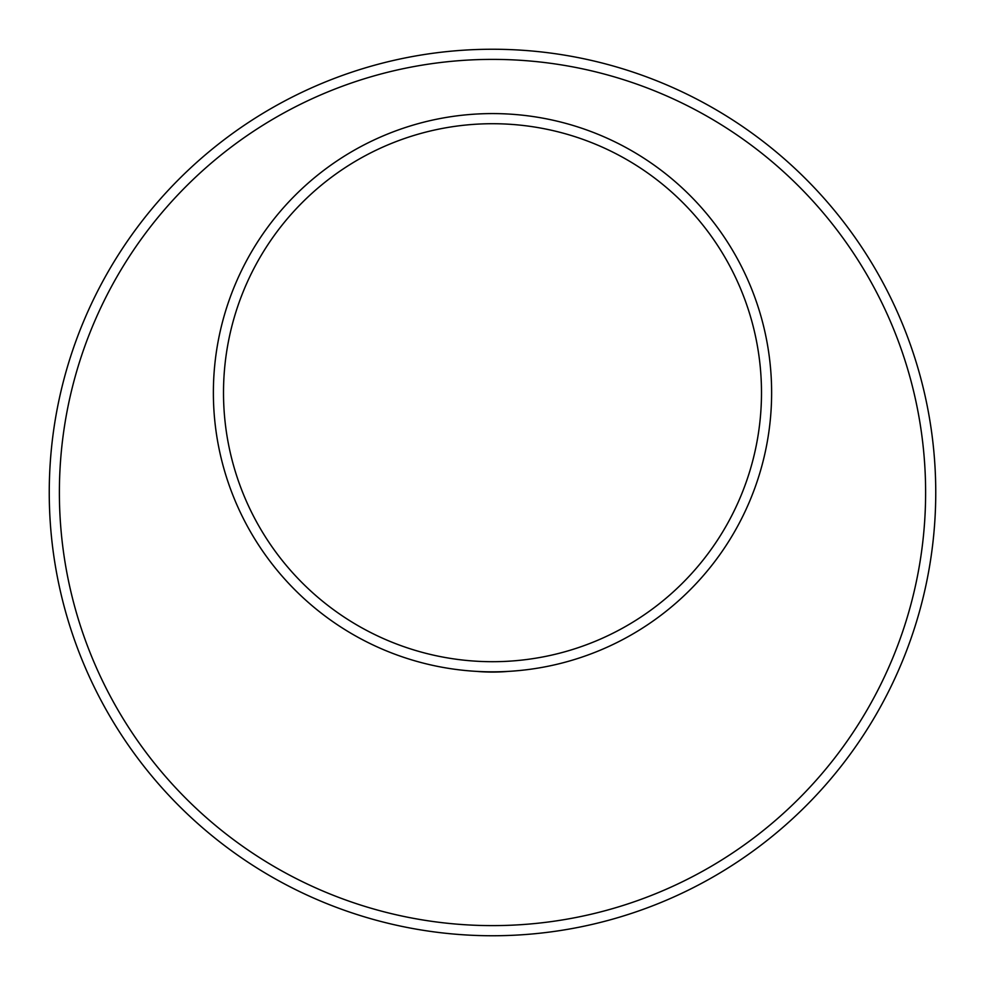 <?xml version="1.0" encoding="UTF-8"?>
<svg xmlns="http://www.w3.org/2000/svg" width="985" height="985" viewBox="0 0 985 985"><rect width="100%" height="100%" fill="white"/><g stroke="black" fill="none" stroke-linecap="round" stroke-linejoin="round"><path stroke-width="1.48" d="M492.5 935.75A443.25 443.25 0 0 0 935.75 492.5A443.25 443.25 0 0 0 492.5 49.25A443.25 443.25 0 0 0 49.25 492.5A443.25 443.25 0 0 0 492.5 935.75M476.555 671.376A179.578 179.578 0 0 0 508.445 671.376M771.624 392.707A279.124 279.124 0 0 0 492.5 113.583A279.124 279.124 0 0 0 213.376 392.707A279.124 279.124 0 0 0 492.5 671.832A279.124 279.124 0 0 0 771.624 392.707M492.5 925.617A433.117 433.117 0 0 0 925.617 492.5A433.117 433.117 0 0 0 492.5 59.383A433.117 433.117 0 0 0 59.383 492.5A433.117 433.117 0 0 0 492.5 925.617M223.509 392.707A268.991 268.991 0 0 0 492.5 661.698A268.991 268.991 0 0 0 761.491 392.707A268.991 268.991 0 0 0 492.5 123.716A268.991 268.991 0 0 0 223.509 392.707"/></g></svg>
